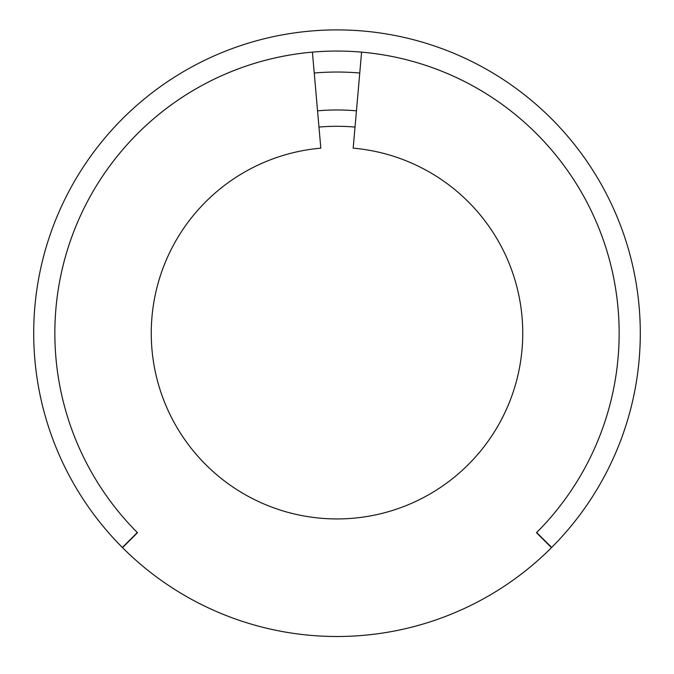 <?xml version="1.0" encoding="UTF-8"?>
<svg xmlns="http://www.w3.org/2000/svg" width="674" height="674" viewBox="0 0 674 674"><rect width="100%" height="100%" fill="white"/><g stroke="black" fill="none" stroke-linecap="round" stroke-linejoin="round"><path stroke-width="1.01" d="M137.319 532.527A282.136 282.136 0 0 0 137.496 532.704L122.533 547.667A303.3 303.3 0 0 0 551.467 547.667L536.504 532.704A282.136 282.136 0 0 0 337 51.056A282.136 282.136 0 0 0 137.319 532.527L122.348 547.473A303.3 303.3 0 0 1 337 29.9A303.3 303.3 0 0 1 551.652 547.473L540.118 535.956M314.236 73.028A261.167 261.167 0 0 1 359.764 73.028L361.593 52.134A282.136 282.136 0 0 1 536.681 532.527L551.652 547.473A303.3 303.3 0 0 0 640.3 333.2A303.3 303.3 0 0 1 551.652 547.473M318.971 127.083A206.901 206.901 0 0 1 355.029 127.083A206.901 206.901 0 0 0 318.971 127.083M315.474 87.14L314.252 73.213M361.593 52.134L353.184 148.162A185.746 185.746 0 0 1 522.746 333.2A185.746 185.746 0 0 1 337 518.938A185.746 185.746 0 0 1 151.254 333.2A185.746 185.746 0 0 1 320.816 148.162L312.407 52.134A282.136 282.136 0 0 0 137.496 532.704M122.533 547.667L134.059 536.133M356.453 110.831A223.22 223.22 0 0 0 317.547 110.831"/></g></svg>
